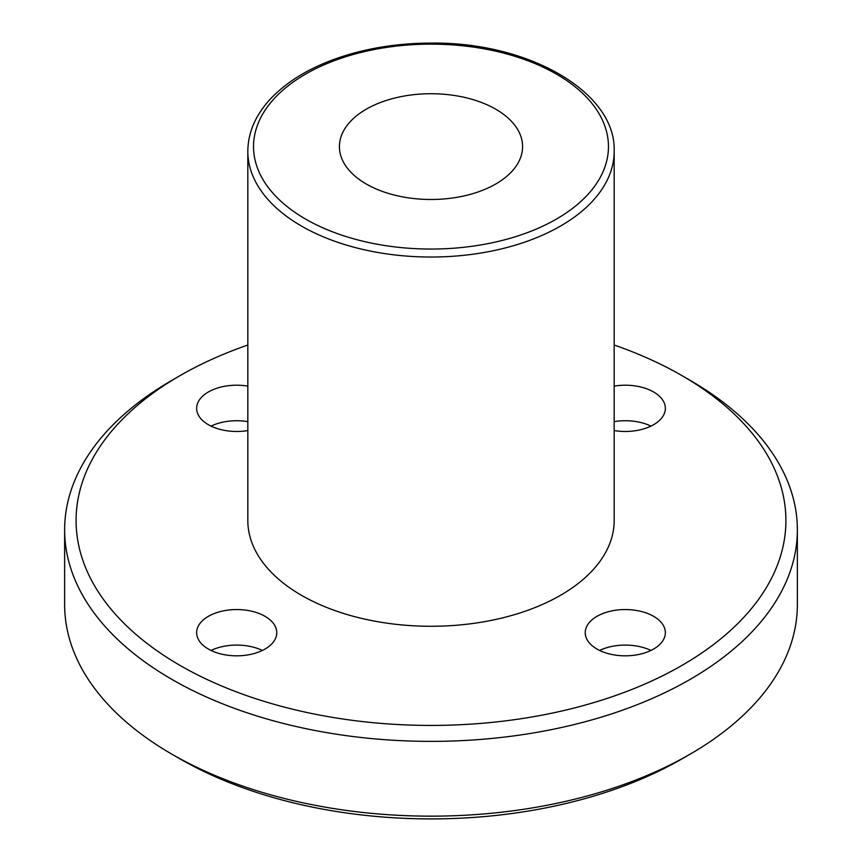 <?xml version="1.0" encoding="UTF-8"?>
<svg xmlns="http://www.w3.org/2000/svg" width="862" height="862" viewBox="0 0 862 862"><rect width="100%" height="100%" fill="white"/><g stroke="black" fill="none" stroke-linecap="round" stroke-linejoin="round"><path stroke-width="1.29" d="M614.175 151.281L614.175 520.519A183.175 105.757 180 0 1 501.102 618.226A183.175 105.757 180 0 1 301.474 595.297A183.175 105.757 180 0 1 247.825 520.519L247.825 151.281A183.175 105.757 0 0 0 301.474 226.059A183.175 105.757 0 0 0 501.102 248.978A183.175 105.757 0 0 0 614.175 151.281C616.276 92.374 529.085 42.098 432.013 43.1C402.813 43.057 375.153 46.839 349.013 54.446C315.244 64.488 289.082 79.293 270.506 98.861C255.561 115.034 247.997 132.5 247.825 151.281M366.231 183.994A91.587 52.884 180 0 1 339.412 146.605A91.587 52.884 180 0 1 431 93.721A91.587 52.884 180 0 1 522.587 146.605A91.587 52.884 180 0 1 466.051 195.458A91.587 52.884 180 0 1 366.231 183.994M180.039 758.883L171.947 754.207L180.039 758.883A354.907 204.908 0 0 0 180.039 758.883A354.907 204.908 0 0 0 681.961 758.883L690.053 754.207A366.361 211.513 180 0 1 171.947 754.207L171.947 754.207A366.361 211.513 180 0 1 64.639 604.65L64.639 529.861A366.361 211.513 0 0 0 171.947 679.428A366.361 211.513 0 0 0 571.204 725.276A366.361 211.513 0 0 0 797.361 529.861A366.361 211.513 0 0 0 690.053 380.304L681.961 375.627A354.907 204.908 180 0 1 681.961 665.41A354.907 204.908 180 0 1 180.039 665.41A354.907 204.908 180 0 1 180.039 375.627A354.907 204.908 180 0 1 247.825 345.015M797.361 529.861L797.361 604.65A366.361 211.513 180 0 1 690.053 754.207M180.039 375.627L171.947 380.304A366.361 211.513 0 0 0 64.639 529.861M614.175 345.015A354.907 204.908 180 0 1 681.961 375.627M208.378 649.043A40.072 23.134 180 0 1 196.644 632.686A40.072 23.134 180 0 1 236.705 609.553A40.072 23.134 180 0 1 276.777 632.686A40.072 23.134 180 0 1 252.049 654.064A40.072 23.134 180 0 1 208.378 649.043M596.957 649.043A40.072 23.134 180 0 1 585.223 632.686A40.072 23.134 180 0 1 625.295 609.553A40.072 23.134 180 0 1 665.356 632.686A40.072 23.134 180 0 1 640.628 654.064A40.072 23.134 180 0 1 596.957 649.043M614.175 386.111A40.072 23.134 180 0 1 665.356 408.34A40.072 23.134 180 0 1 614.175 430.569M247.825 430.569A40.072 23.134 180 0 1 208.378 424.707A40.072 23.134 180 0 1 196.644 408.34A40.072 23.134 180 0 1 247.825 386.111M211.028 426.108A40.072 23.134 180 0 1 247.825 421.637M614.175 421.637A40.072 23.134 180 0 1 650.972 426.108M599.618 650.454A40.072 23.134 180 0 1 650.972 650.454M211.028 650.454A40.072 23.134 180 0 1 262.382 650.454M305.525 219.045A177.453 102.449 180 0 1 385.066 47.636A177.453 102.449 180 0 1 602.409 173.122A177.453 102.449 180 0 1 305.525 219.045"/></g></svg>
